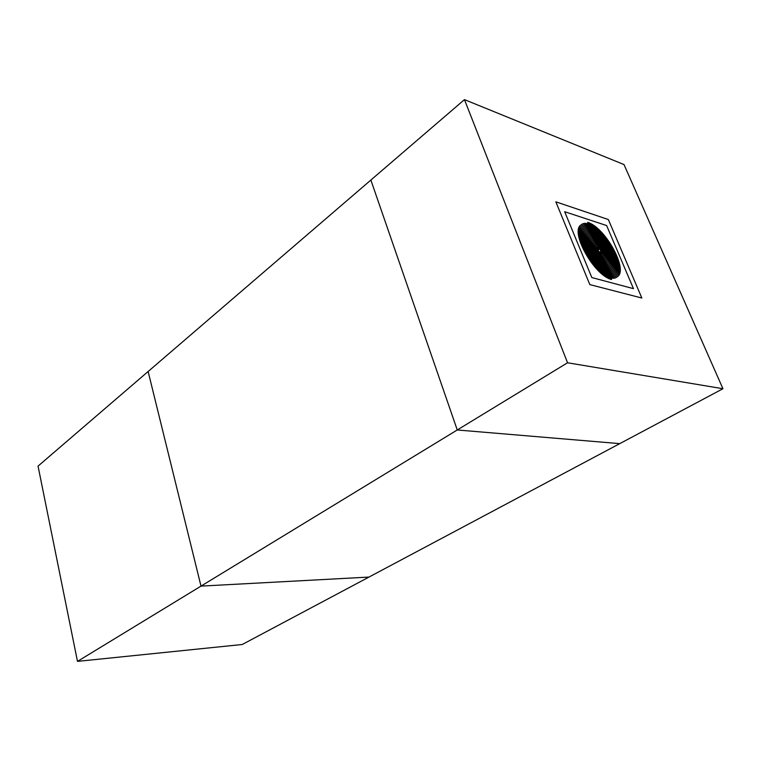 <?xml version="1.0" encoding="UTF-8"?>
<svg xmlns="http://www.w3.org/2000/svg" width="761" height="761" viewBox="0 0 761 761"><rect width="100%" height="100%" fill="white"/><g stroke="black" fill="none" stroke-linecap="round" stroke-linejoin="round"><path stroke-width="1.14" d="M641.846 298.027L589.813 284.595L555.844 201.827L608.343 219.539L641.846 298.027L608.343 219.539L555.844 201.827L589.813 284.595L641.846 298.027M722.95 388.728L242.245 644.5L77.489 661.376L38.05 466.113L148.129 371.501L200.999 586.113L368.971 577.076L200.999 586.113L148.129 371.501L370.864 180.062L457.256 429.975L619.758 443.634L457.256 429.975L370.864 180.062L464.457 99.624L567.544 362.769L722.95 388.728L624.01 164.566L464.457 99.624M77.489 661.376L567.544 362.769M606.555 260.576C612.358 256.533 595.977 233.827 590.907 238.593C595.977 233.713 612.481 256.571 606.584 260.557C602.617 264.514 589.176 246.145 593.865 242.845C596.824 239.725 607.221 253.556 603.72 256.257C601.808 258.464 594.474 249.151 596.767 247.097C599.154 247.373 600.524 249.028 600.886 252.053L599.906 251.805L600.448 252.928L599.906 251.805M590.926 238.574C583.868 243.139 603.406 270.555 609.428 264.885C617.723 259.587 595.131 227.71 587.977 234.302C578.55 240.143 604.177 276.595 612.263 269.223C622.945 262.612 594.284 221.717 585 230.05C573.223 237.156 604.938 282.645 615.078 273.58C628.167 265.637 593.428 215.734 582.013 225.808C570.645 231.896 594.417 274.607 611.169 278.364L611.635 279.487C594.198 275.615 569.409 231.078 581.261 224.742C593.209 214.241 629.471 266.398 615.782 274.673C605.119 284.167 571.892 236.414 584.258 228.985C594.065 220.224 624.258 263.363 612.966 270.317C604.367 278.107 577.218 239.401 587.235 233.246C594.921 226.207 619.026 260.338 610.132 265.97C603.597 272.067 582.536 242.398 590.194 237.508C595.768 232.21 613.785 257.323 607.297 261.641C602.817 266.027 587.844 245.394 593.133 241.77C596.605 238.222 608.534 254.307 604.434 257.332C602.018 259.977 593.152 248.4 596.044 246.041C597.471 244.262 603.273 251.32 601.59 253.071L600.496 252.899M600.857 252.072C600.467 249.056 599.088 247.411 596.738 247.116M603.692 256.276C607.107 253.518 596.814 239.848 593.837 242.854M609.399 264.904C617.609 259.549 595.131 227.824 587.949 234.321M612.234 269.242C622.831 262.564 594.284 221.832 584.981 230.069M615.05 273.599C628.053 265.599 593.418 215.848 581.984 225.827M581.242 224.761L581.214 224.78C569.361 231.116 594.141 275.653 611.587 279.515L611.635 279.487M600.448 252.928L601.532 253.109M596.025 246.05L595.996 246.069C593.095 248.438 601.961 260.015 604.386 257.361L604.415 257.342M593.104 241.789L593.076 241.808C587.796 245.432 602.76 266.055 607.24 261.67L607.24 261.67M590.194 237.508L590.136 237.537C582.488 242.436 603.54 272.105 610.084 266.008L610.084 266.008M587.207 233.256L587.178 233.275C577.171 239.439 604.31 278.145 612.909 270.345L612.938 270.326M584.258 228.985L584.21 229.023C571.834 236.452 605.071 284.195 615.725 274.702L615.754 274.692M599.145 249.418L598.584 248.324L597.433 248.181C595.739 249.922 601.532 256.98 602.95 255.22L602.978 255.201M598.755 249.208L598.194 249.161C598.546 252.186 599.915 253.841 602.293 254.126C604.586 252.062 597.252 242.749 595.321 244.975C591.82 247.648 602.217 261.489 605.147 258.407C609.856 255.059 596.396 236.719 592.4 240.704C586.522 244.642 603.007 267.53 608.001 262.716C615.097 258.074 595.559 230.707 589.452 236.443C581.214 241.646 603.787 273.58 610.845 267.054C620.339 261.099 594.712 224.714 586.493 232.181C575.887 238.65 604.557 279.62 613.67 271.401C625.561 264.124 593.856 218.721 583.516 227.929C570.56 235.663 605.309 285.679 616.477 275.758C627.796 269.518 605.081 228.29 588.139 223.392L587.692 222.317C605.337 227.425 628.967 270.364 617.181 276.852C605.499 287.192 569.228 234.921 582.764 226.864C593.637 217.227 626.864 264.876 614.374 272.486C604.748 281.132 574.555 237.908 585.751 231.116C594.493 223.211 621.642 261.851 611.549 268.138C603.987 275.092 579.882 240.895 588.719 235.368C595.349 229.213 616.41 258.835 608.714 263.801C603.207 269.042 585.19 243.891 591.668 239.639C596.186 235.216 611.169 255.82 605.87 259.482C602.417 263.002 590.498 246.897 594.598 243.91C597.033 241.237 605.908 252.804 603.007 255.182C601.59 256.952 595.796 249.884 597.49 248.143M616.448 275.777C627.711 269.48 605.014 228.319 588.082 223.43L588.139 223.392M598.698 249.247L598.165 249.18M602.265 254.136C604.472 252.015 597.242 242.864 595.292 244.994M605.128 258.417C609.732 255.021 596.396 236.833 592.372 240.723M607.982 262.735C614.983 258.036 595.549 230.83 589.433 236.452M610.817 267.073C620.225 261.061 594.702 224.828 586.465 232.2M613.642 271.42C625.447 264.086 593.856 218.845 583.487 227.948M588.082 223.43L587.692 222.317M594.569 243.929L594.541 243.948C590.441 246.935 602.36 263.04 605.813 259.52L605.813 259.52M591.668 239.639L591.611 239.677C585.142 243.929 603.15 269.08 608.667 263.839L608.686 263.82M588.719 235.368L588.662 235.406C579.825 240.933 603.93 275.121 611.502 268.176L611.549 268.138M585.723 231.135L585.694 231.154C574.507 237.946 604.691 281.17 614.317 272.524L614.317 272.524M582.736 226.883L582.707 226.902C569.171 234.959 605.442 287.23 617.123 276.89L617.123 276.89M591.82 277.556L633.475 288.657L606.631 225.551L564.672 211.71L591.82 277.556L564.672 211.71L606.631 225.551L633.475 288.657L591.82 277.556"/></g></svg>
